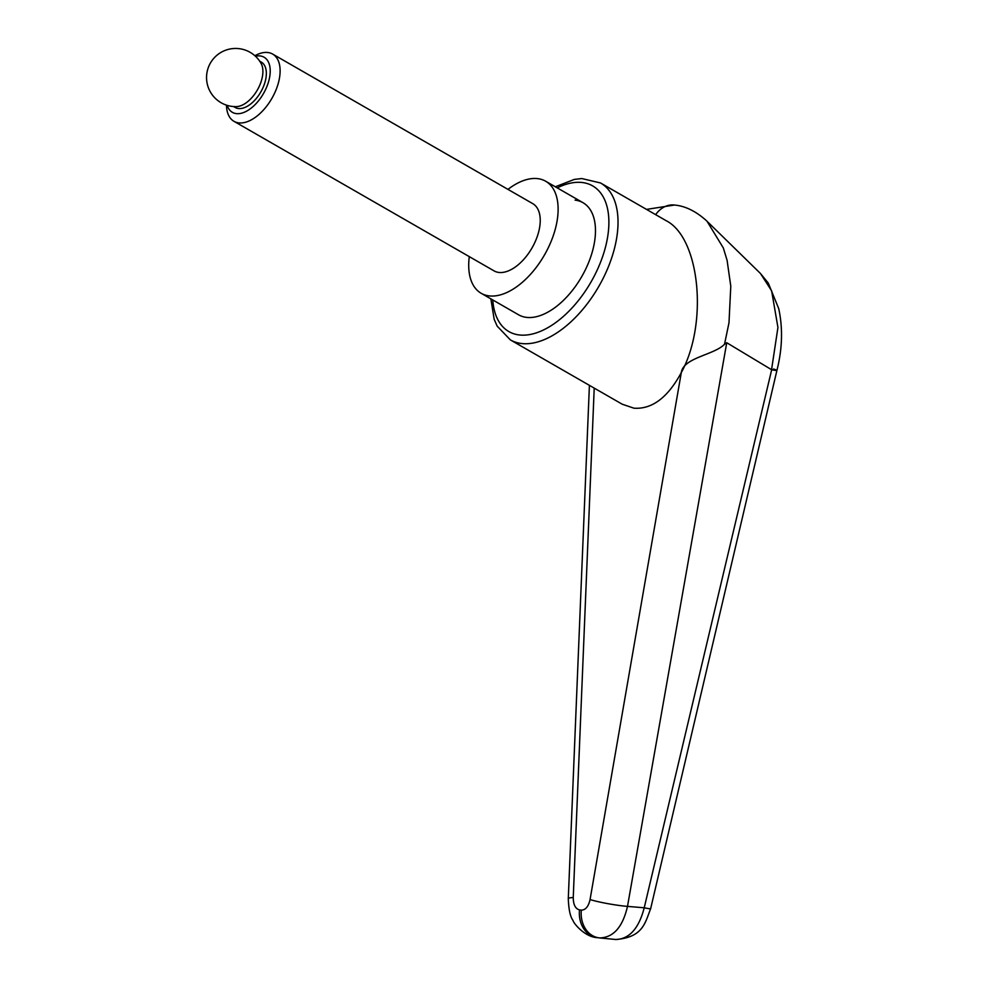 <?xml version="1.0" encoding="UTF-8"?>
<svg xmlns="http://www.w3.org/2000/svg" width="989" height="989" viewBox="0 0 989 989"><rect width="100%" height="100%" fill="white"/><g stroke="black" fill="none" stroke-linecap="round" stroke-linejoin="round"><path stroke-width="1.48" d="M597.653 937.683A25.862 20.967 -83.1 0 1 597.307 937.646A25.862 20.967 -83.1 0 1 583.695 928.683A25.862 20.967 -83.1 0 1 579.517 909.905C575.388 908.804 573.299 904.675 573.249 897.53L594.216 388.108M568.292 898.544A25.862 2.003 2.4 0 1 568.279 898.494C568.7 909.534 570.257 916.803 572.94 920.314C573.546 923.392 584.882 937.102 597.307 937.646L599.779 937.931C613.477 937.535 622.711 927.027 627.496 906.394L726.742 342.726L771.667 369.762L644.222 907.791C638.845 928.486 629.363 939.056 615.788 939.501L599.47 937.906A25.862 20.967 -83.1 0 1 599.111 937.856A25.862 20.967 -83.1 0 1 585.513 928.906A25.862 20.967 -83.1 0 1 581.334 910.127L579.517 909.905M615.801 939.501C643.184 937.362 645.1 922.613 650.626 908.78A19.397 0.68 -166.7 0 1 650.651 908.792A19.397 0.68 -166.7 0 1 644.222 907.791A34239.675 16603.196 -146.1 0 1 627.496 906.394A25.862 2.534 -170.3 0 1 590.062 899.557L681.297 372.618C667.785 397.603 651.986 409.458 633.924 408.185L622.18 404.192L510.324 339.87A90.494 50.056 -60.1 0 0 521.438 343.504A90.494 50.056 -60.1 0 0 607.988 267.784A90.494 50.056 -60.1 0 0 600.546 182.965L666.091 220.658C699.829 237.62 708.396 323.156 681.297 372.618C683.312 357.548 713.996 355.088 724.529 344.271L726.742 342.726M575.054 200.112A64.644 35.752 119.9 0 1 582.991 202.696A64.644 35.752 119.9 0 1 585.265 269.997A64.644 35.752 119.9 0 1 526.482 317.37A64.644 35.752 119.9 0 1 518.545 314.774L481.198 293.3A64.644 35.752 -60.1 0 0 489.135 295.884A64.644 35.752 -60.1 0 0 547.906 248.523A64.644 35.752 -60.1 0 0 545.644 181.222A64.644 35.752 -60.1 0 0 537.707 178.638A64.644 35.752 -60.1 0 0 507.95 189.381M724.517 344.259L728.992 322.797L730.784 286.18L727.088 260.317L723.318 247.93L706.974 221.165C696.305 211.423 685.488 206.046 674.523 205.032A25.862 20.967 97 0 0 655.658 214.662M590.062 899.557C588.504 906.517 585.599 910.028 581.334 910.127M615.64 939.488L611.499 939.08M771.667 369.762C777.96 370.937 778.578 370.677 773.522 369.008M650.626 908.78L776.921 370.418C782.361 348.882 782.967 328.299 778.739 308.679L768.292 283.089L760.467 273.496L771.63 290.828L777.935 327.446L771.556 369.725M469.293 256.633A64.644 35.752 -60.1 0 0 481.198 293.3M255.459 56.249A31.784 17.579 119.9 0 1 260.181 55.953A31.784 17.579 119.9 0 1 266.696 87.02A31.784 17.579 119.9 0 1 236.297 113.611A31.784 17.579 119.9 0 1 227.21 105.378M254.878 55.73L255.409 55.446A38.781 21.449 119.9 0 1 267.871 52.516A38.781 21.449 119.9 0 1 272.63 54.061A38.781 21.449 119.9 0 1 273.99 94.437A38.781 21.449 119.9 0 1 238.72 122.871A38.781 21.449 119.9 0 1 233.96 121.313A38.781 21.449 119.9 0 1 226.493 105.736L226.469 105.143M272.63 54.061L532.75 203.635A38.781 21.449 119.9 0 1 534.109 244.011A38.781 21.449 119.9 0 1 498.852 272.445A38.781 21.449 119.9 0 1 494.08 270.887L233.96 121.313M236.47 106.614A26.184 14.476 -60.1 0 0 257.35 90.011A26.184 14.476 -60.1 0 0 261.183 63.63A29.089 29.089 0 0 0 210.422 63.036A29.089 29.089 0 0 0 236.47 106.614M259.674 61.157L261.294 62.084A26.184 14.476 119.9 0 1 262.209 89.344A26.184 14.476 119.9 0 1 238.411 108.53A26.184 14.476 119.9 0 1 235.184 107.48L233.577 106.552M557.24 187.898A84.028 46.483 119.9 0 1 599.569 264.644A84.028 46.483 119.9 0 1 519.2 334.95A84.028 46.483 119.9 0 1 492.794 299.976M589.407 385.351L568.292 898.494A25.862 2.003 2.4 0 1 573.249 897.53M490.853 298.851L494.191 319.385L497.195 326.16L510.324 339.87M555.299 186.785L574.325 179.417L581.767 178.539L600.546 182.965M674.523 205.032L646.509 209.396M760.492 273.52L707.877 222.08M545.644 181.222L582.991 202.696"/></g></svg>
